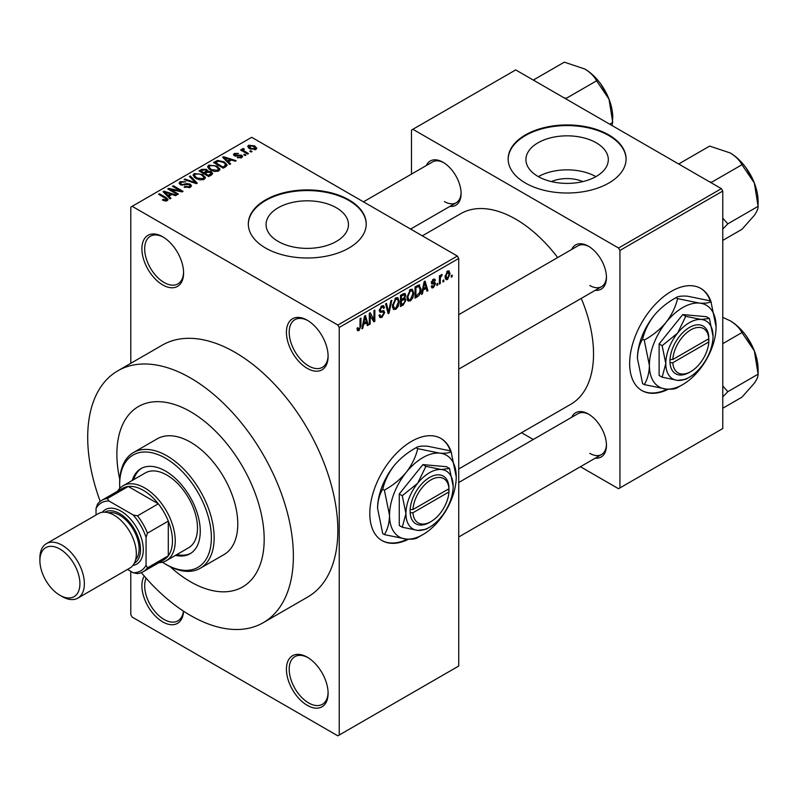 <?xml version="1.0" encoding="UTF-8"?>
<svg xmlns="http://www.w3.org/2000/svg" width="798" height="798" viewBox="0 0 798 798"><rect width="100%" height="100%" fill="white"/><g stroke="black" fill="none" stroke-linecap="round" stroke-linejoin="round"><path stroke-width="1.2" d="M307.27 368.377A29.476 17.017 60 0 1 286.422 332.267A29.476 17.017 60 0 1 307.27 320.237L307.27 320.237A29.476 17.017 60 0 1 328.108 356.337A29.476 17.017 60 0 1 307.27 368.377M307.968 320.656A27.511 15.88 -120 0 0 294.901 319.679A27.511 15.88 -120 0 0 290.681 341.724A27.511 15.88 -120 0 0 308.656 365.963A27.511 15.88 -120 0 0 322.412 367.329A27.511 15.88 -120 0 0 328.098 355.519M307.27 705.342A29.476 17.017 60 0 1 286.422 669.243A29.476 17.017 60 0 1 307.27 657.203L307.27 657.203A29.476 17.017 60 0 1 328.108 693.312A29.476 17.017 60 0 1 307.27 705.342M307.968 657.632A27.511 15.88 -120 0 0 294.901 656.644A27.511 15.88 -120 0 0 290.681 678.689A27.511 15.88 -120 0 0 308.656 702.938A27.511 15.88 -120 0 0 322.412 704.295A27.511 15.88 -120 0 0 328.098 692.484M183.56 611.178A29.476 17.017 60 0 1 162.742 621.901A29.476 17.017 60 0 1 144.248 576.056M146.104 578.181A27.511 15.88 -120 0 0 164.129 619.497A27.511 15.88 -120 0 0 177.894 620.864A27.511 15.88 -120 0 0 183.42 611.098M162.742 284.936A29.476 17.017 60 0 1 141.894 248.826A29.476 17.017 60 0 1 162.742 236.797L162.742 236.797A29.476 17.017 60 0 1 183.59 272.896A29.476 17.017 60 0 1 162.742 284.936M163.45 237.215A27.511 15.88 -120 0 0 150.373 236.238A27.511 15.88 -120 0 0 146.164 258.283A27.511 15.88 -120 0 0 164.129 282.532A27.511 15.88 -120 0 0 177.894 283.889A27.511 15.88 -120 0 0 183.58 272.078M451.419 452.646A58.952 34.035 120 0 0 440.965 438.461A58.952 34.035 120 0 0 411.489 441.384A58.952 34.035 120 0 0 372.975 493.334A58.952 34.035 120 0 0 382.013 540.585A58.952 34.035 120 0 0 408.566 539.229M450.541 451.329A58.952 34.035 120 0 0 440.686 438.301M551.418 181.605A26.095 15.072 180 0 1 582.839 181.605M596.256 142.802A41.187 23.78 0 0 0 551.368 137.645A41.187 23.78 0 0 0 525.932 159.62A41.187 23.78 0 0 0 538.002 176.428A41.187 23.78 0 0 0 582.889 181.585A41.187 23.78 0 0 0 608.315 159.62A41.187 23.78 0 0 0 596.256 142.802M595.916 176.627A41.187 23.78 0 0 0 538.341 176.627M608.814 134.902A58.952 34.035 0 0 0 544.565 127.53A58.952 34.035 0 0 0 508.166 158.972A58.952 34.035 0 0 0 525.443 183.041A58.952 34.035 0 0 0 589.692 190.423A58.952 34.035 0 0 0 626.081 158.972A58.952 34.035 0 0 0 608.814 134.902M626.081 159.291A58.952 34.035 0 0 0 608.814 135.55A58.952 34.035 0 0 0 544.825 128.109A58.952 34.035 0 0 0 508.176 159.291M278.143 241.415A41.187 23.78 180 0 1 266.073 224.597A41.187 23.78 180 0 1 291.499 202.632A41.187 23.78 180 0 1 336.397 207.789A41.187 23.78 180 0 1 348.457 224.597A41.187 23.78 180 0 1 323.03 246.572A41.187 23.78 180 0 1 278.143 241.415M348.955 199.889A58.952 34.035 0 0 0 284.706 192.508A58.952 34.035 0 0 0 248.308 223.959A58.952 34.035 0 0 0 265.574 248.028A58.952 34.035 0 0 0 329.823 255.41A58.952 34.035 0 0 0 366.222 223.959A58.952 34.035 0 0 0 348.955 199.889M366.222 224.278A58.952 34.035 0 0 0 348.955 200.527A58.952 34.035 0 0 0 284.966 193.096A58.952 34.035 0 0 0 248.308 224.278M571.687 249.455A25.546 14.753 60 0 1 588.385 246.183L588.385 246.183A25.546 14.753 60 0 1 606.45 277.475A25.546 14.753 60 0 1 595.268 290.302M589.094 246.612A23.581 13.616 -120 0 0 577.991 245.814L458.74 314.671M426.332 165.535A25.546 14.753 60 0 1 443.03 162.263L443.03 162.263A25.546 14.753 60 0 1 461.094 193.555A25.546 14.753 60 0 1 449.912 206.383M443.738 162.692A23.581 13.616 -120 0 0 432.636 161.894L363.449 201.844M571.687 417.304A25.546 14.753 60 0 1 588.385 414.022L588.385 414.022A25.546 14.753 60 0 1 606.45 445.314A25.546 14.753 60 0 1 595.268 458.152M589.094 414.451A23.581 13.616 -120 0 0 577.991 413.663L458.74 482.511M141.356 572.635A145.426 83.96 -120 0 0 190.532 615.487A145.426 83.96 -120 0 0 263.25 622.689A145.426 83.96 -120 0 0 285.544 506.151A145.426 83.96 -120 0 0 190.532 378.003A145.426 83.96 -120 0 0 117.825 370.801A145.426 83.96 -120 0 0 100.219 501.383M263.25 622.689L307.719 597.014A145.426 83.96 -120 0 0 330.013 480.476A145.426 83.96 -120 0 0 235.001 352.327A145.426 83.96 -120 0 0 162.293 345.125L117.825 370.801M458.74 468.975L570.74 404.317A110.054 63.541 -120 0 0 581.253 298.392M557.672 257.545A110.054 63.541 -120 0 0 515.707 219.151A110.054 63.541 -120 0 0 460.685 213.694L422.332 235.839M711.287 302.622A58.952 34.035 120 0 0 700.824 288.437A58.952 34.035 120 0 0 671.347 291.35A58.952 34.035 120 0 0 632.834 343.31A58.952 34.035 120 0 0 641.871 390.551A58.952 34.035 120 0 0 668.425 389.205M710.41 301.295A58.952 34.035 120 0 0 700.544 288.278M190.532 411.698A104.159 60.139 -120 0 0 138.453 406.541A104.159 60.139 -120 0 0 119.77 479.468A104.159 60.139 -120 0 1 138.453 406.541A104.159 60.139 -120 0 1 190.532 411.698A104.159 60.139 -120 0 1 258.582 503.488A104.159 60.139 -120 0 1 242.612 586.949A104.159 60.139 -120 0 0 258.582 503.488A104.159 60.139 -120 0 0 190.532 411.698M170.114 566.66A104.159 60.139 -120 0 0 190.532 581.792A104.159 60.139 -120 0 0 242.612 586.949L242.612 586.949A104.159 60.139 -120 0 1 190.532 581.792A104.159 60.139 -120 0 1 170.114 566.66M443.828 279.899L443.828 281.504L442.94 282.013L442.94 280.407L443.828 279.899M440.296 279.31L440.296 283.549L439.409 284.058L439.409 275.889L440.296 275.38L440.296 276.687L441.344 274.622L442.182 274.572L440.456 277.544L440.296 279.31L439.409 278.801M437.763 283.4L437.763 285.006L436.885 285.514L436.885 283.908L437.763 283.4M435.489 283.829L433.354 287.699L431.918 287.908L431.199 286.322L432.077 285.664L433.414 286.502L434.611 284.537L434.381 283.928L431.838 284.018L431.319 282.741L433.314 279.26L434.79 279.051L435.369 280.407L434.481 281.066L433.344 280.407L432.207 282.063L434.98 282.382L435.489 283.829L433.214 282.512M431.538 286.073L433.414 286.502M434.481 281.066L432.476 279.908M431.479 281.644L432.486 282.572M423.159 290.083L422.391 293.883L421.464 294.412L424.157 281.634L425.085 281.096L427.908 290.691L426.99 291.23L426.222 288.317L423.159 290.083L422.461 289.684M410.352 300.976L407.818 300.686L406.94 297.335L410.362 289.455L412.386 289.275L413.763 293.255L412.885 297.804L410.352 300.976L407.11 299.11M408.367 301.175L407.818 300.686M395.828 309.365L393.284 309.075L392.416 305.724L395.828 297.844L397.853 297.664L399.229 301.644L398.352 306.193L395.828 309.365L392.586 307.499M393.833 309.564L393.284 309.075M358.95 330.651L357.564 330.661L357.035 328.257L357.923 327.599L358.99 329.315L359.948 327.918L360.068 318.631L360.955 318.123L360.955 325.744L358.95 330.651L357.145 329.614M357.045 328.616L358.99 329.315M337.833 325.045L457.344 256.048L458.74 258.462L458.74 666.031L339.23 735.028L339.23 327.459L337.833 325.045L132.169 206.313L130.782 207.111L130.782 363.319M458.74 258.462L339.23 327.459M363.529 324.507L362.771 328.307L361.843 328.846L364.526 316.058L365.464 315.519L368.287 325.125L367.359 325.654L366.591 322.741L363.529 324.507L362.841 324.108M370.182 315.04L370.182 324.028L369.294 324.537L369.294 313.305L370.242 312.756L373.973 319.609L373.973 310.612L374.851 310.093L374.851 321.325L373.903 321.873L369.294 314.532M383.359 310.631L384.706 312.527L381.953 317.375L379.948 317.644L379.02 315.28L379.908 314.621L380.546 316.188L382.033 316.018L383.818 313.055L383.419 312.068L379.978 312.208L379.269 310.472L381.793 305.943L383.639 305.694L384.456 307.759L383.569 308.417L383.04 307.05L381.823 307.24L380.157 310.003L380.506 311.03L379.279 310.322L380.437 310.991L384.028 310.781M391.818 300.297L389.045 313.135L388.177 313.634L385.564 303.918L386.471 303.39L388.556 312.098L390.9 300.836L391.818 300.297M404.127 297.684L405.933 300.088L403.239 304.946L400.496 306.522L400.496 295.29L404.955 293.385L405.673 295.12L404.726 298.033L405.234 298.143M418.9 284.876L420.965 289.026C421.194 292.088 420.077 294.632 417.613 296.637L415.03 298.133L415.03 286.901L419.708 285.016M450.022 273.764L447.558 279.5L446.062 279.649L445.094 276.697L447.558 271.041L449.065 270.901L450.022 273.764L449.045 273.205M452.167 275.091L452.167 276.697L451.279 277.205L451.279 275.599L452.167 275.091M130.782 571.358L130.782 614.679L132.169 617.093L337.833 735.836L339.23 735.028M252.058 151.53L251.171 152.039L249.784 151.241L250.672 150.732L252.058 151.53M245.993 155.031L245.116 155.54L243.719 154.742L244.607 154.233L245.993 155.031M230.622 163.909L229.694 164.438L222.662 157.276L223.59 156.737L236.138 160.727L235.22 161.256L231.54 160.019L228.487 161.785L230.622 163.909M219.759 169.894L219.759 168.617L218.712 170.932L214.642 171.52L210.433 170.094L207.55 166.832L208.737 165.166L217.136 166.094L219.879 169.286M205.226 178.283L205.226 177.006L204.178 179.321L200.118 179.909L195.909 178.483L193.026 175.221L194.203 173.555L202.612 174.473L205.355 177.675M190.303 187.331L184.089 187.121L184.847 186.542L189.246 186.632L190.104 185.585L189.375 184.637L180.318 184.657L179.071 183.071L180.168 181.665L185.734 181.804L181.336 182.303L180.538 183.251L181.236 184.158L182.503 184.577L186.582 183.55L190.243 184.109L191.53 185.794L190.303 187.331M171.001 198.333L170.074 198.872L163.031 191.7L163.959 191.161L176.518 195.151L175.59 195.68L171.919 194.453L168.857 196.218L171.001 198.333M457.344 256.048L251.679 137.306L132.169 206.313M165.236 201.016L162.363 199.959L163.121 199.38L166.213 199.929L166.433 198.951L158.573 194.273L159.46 193.764L166.064 197.575L168.089 199.59L167.311 200.607L165.236 201.016M166.213 200.996L166.433 198.951M178.413 194.054L177.525 194.562L167.799 188.946L168.737 188.408L180.268 190.752L172.468 186.253L173.356 185.744L183.081 191.36L182.134 191.909L170.622 189.565L178.413 194.054M197.276 183.161L196.408 183.66L184.059 179.56L184.976 179.031L195.65 182.782L189.395 176.478L190.323 175.939L197.276 183.161M211.47 174.971L208.727 176.548L199.001 170.932L201.744 169.346L206.622 169.356L207.709 171.081L211.3 171.769L212.757 173.515L211.47 174.971M207.749 170.802L207.709 171.969M225.844 166.662L223.26 168.159L213.525 162.543L217.585 160.408L224.278 161.894L227.201 165.056L225.844 166.662M241.714 157.655L237.275 157.585L240.757 157.036L240.856 155.71L234.373 155.76L233.445 154.563L234.343 153.445L238.412 153.425L235.39 154.014L235.111 155.171L241.565 155.101L242.652 156.458L241.714 157.655M240.757 158.044L240.856 155.71M235.39 154.014L235.111 156.079M248.517 153.575L247.639 154.084L240.567 150.004L241.445 149.495L242.572 150.144L242.373 148.807L243.599 148.538L244.358 149.276L243.59 149.565L243.58 150.533L248.517 153.575M242.083 149.236L242.373 149.874M243.599 148.538L243.58 151.74M255.909 149.455L249.784 148.757L247.699 146.453L248.587 145.226L254.642 145.874L256.796 148.219L255.909 149.455M721.372 188.657L722.769 191.061L619.936 250.432L618.54 248.028L721.372 188.657L515.707 69.915L411.489 130.094L411.489 174.104M411.489 228.567L411.489 229.575M619.936 250.432L619.936 487.917L618.54 488.725L580.425 466.71M533.264 439.489L521.543 432.716M619.936 487.917L722.769 428.546L722.769 191.061M618.54 248.028L412.875 129.286M641.592 390.392A58.952 34.035 120 0 0 667.327 389.145M589.782 285.494A23.581 13.616 -120 0 0 601.572 286.662A23.581 13.616 -120 0 0 606.44 276.647M444.426 201.575A23.581 13.616 -120 0 0 456.217 202.742A23.581 13.616 -120 0 0 461.084 192.727M589.782 453.344A23.581 13.616 -120 0 0 601.572 454.511A23.581 13.616 -120 0 0 606.44 444.486M381.733 540.416A58.952 34.035 120 0 0 407.459 539.179M163.121 200.358L163.121 199.38M159.46 194.782L159.46 193.764M163.959 192.647L163.959 191.161M168.857 197.635L168.857 196.218M166.014 193.276L168.019 195.39L170.483 193.964L164.578 191.979L166.014 193.276L166.014 194.732M168.019 196.777L168.019 195.39M164.578 193.276L164.578 191.979M170.483 195.281L170.483 193.964M168.737 189.495L168.737 188.408M180.268 191.52L180.268 190.752M173.356 186.762L173.356 185.744M170.622 190.582L170.622 189.565M184.847 187.5L184.847 186.542M189.246 187.789L189.246 186.632M180.168 184.567L180.168 181.665M181.236 185.066L181.236 184.158M182.503 185.306L182.503 184.577M186.582 184.478L186.582 183.55M190.243 187.37L190.243 184.109M184.976 179.859L184.976 179.031M195.65 183.41L195.65 182.782M190.323 177.425L190.323 175.939M194.203 177.306L194.203 173.555M202.612 175.56L202.612 174.473M195.35 174.213L194.453 175.47L196.807 177.984L203.041 178.672L203.909 177.415L201.695 174.971L199.121 173.914L195.35 174.213M196.807 178.952L196.807 177.984M203.041 179.789L203.041 178.672M201.744 170.662L201.744 169.346M206.622 172.508L206.622 169.356M211.3 175.061L211.3 171.769M201.026 172.099L201.026 171.081L203.929 172.757L206.602 170.772L206.602 172.528M203.929 173.774L203.929 172.757M206.423 172.627L205.904 169.954L202.562 170.193L201.026 171.081M205.066 174.433L205.066 173.415L208.478 175.38L211.29 173.286L211.29 175.071M208.478 176.408L208.478 175.38M211.141 175.151L210.423 172.278L206.812 172.408L205.066 173.415M210.353 175.61L210.353 174.303M208.737 168.917L208.737 165.166M217.136 167.171L217.136 166.094M209.874 165.824L208.986 167.081L211.34 169.595L217.565 170.283L218.433 169.026L216.228 166.583L213.655 165.525L209.874 165.824M211.34 170.563L211.34 169.595M217.565 171.4L217.565 170.283M217.585 161.535L217.585 160.408M224.278 162.972L224.278 161.894M215.55 162.692L223.001 166.991L224.597 166.074L225.405 163.979L223.38 162.403L218.572 161.176L215.55 162.692L215.55 163.71M223.001 168.019L223.001 166.991M225.754 166.722L225.405 163.979M224.597 167.39L224.597 166.074M223.59 158.223L223.59 156.737M228.487 163.201L228.487 161.785M225.644 158.852L227.649 160.957L230.103 159.54L224.208 157.555L225.644 158.852L225.644 160.308M227.649 162.353L227.649 160.957M224.208 158.842L224.208 157.555M230.103 160.847L230.103 159.54M238.033 157.884L238.033 157.007M234.343 155.75L234.343 153.445M235.979 156.238L235.979 155.341M241.565 157.735L241.565 155.101M244.607 155.251L244.607 154.233M241.445 150.513L241.445 149.495M242.572 151.161L242.572 150.144M244.856 152.478L244.856 151.46M250.672 151.75L250.672 150.732M248.587 147.939L248.587 145.226M254.642 146.962L254.642 145.874M254.921 149.834L253.824 146.423L249.575 145.825L249.086 148.318M249.575 145.825L250.662 148.248L254.921 148.857L255.41 148.129L255.41 149.695M250.662 149.216L250.662 148.248M362.043 327.888L362.771 328.307M367.03 324.397L368.287 325.125M365.454 322.083L366.591 322.741M364.656 319.28L363.828 323.02L366.292 321.604L365.065 316.916L364.656 319.28L363.938 318.871M363.15 322.631L363.828 323.02M364.427 316.547L365.065 316.916M369.294 323.519L370.182 324.028M372.077 318.522L373.973 319.609M373.035 320.277L374.851 321.325M379.04 315.699L381.953 317.375M381.554 306.093L384.456 307.759M380.836 306.671L381.823 307.24M379.359 309.544L380.157 310.003M381.903 310.911L384.706 312.527M387.858 312.447L389.045 313.135M387.619 311.559L388.556 312.098M398.292 301.105L399.229 301.644M397.663 305.794L398.352 306.193M394.86 298.592L395.838 299.15L393.294 305.235L394.322 308.188L395.818 308.058L398.352 302.123L397.973 299.799L395.569 298.003M392.446 304.736L393.294 305.235M397.973 299.799L395.838 299.15M403.229 293.714L405.673 295.12M403.1 298.452L405.933 300.088M401.384 296.088L401.384 299.45L403.968 297.844L404.795 295.819L404.396 294.741L401.384 296.088L400.496 295.579M400.496 298.941L401.384 299.45M401.384 300.756L401.384 304.696L404.177 302.951L405.045 300.607L404.586 299.39L401.384 300.756L400.496 300.248M400.496 304.188L401.384 304.696M401.993 299.1L403.13 299.749M412.825 292.716L413.763 293.255M412.187 297.405L412.885 297.804M409.394 290.203L410.362 290.761L407.828 296.846L408.845 299.799L410.342 299.669L412.875 293.734L412.506 291.41L410.092 289.614M406.97 296.347L407.828 296.846M412.506 291.41L410.362 290.761M416.476 295.978L417.613 296.637M420.037 288.497L420.965 289.026M415.908 287.709L415.908 296.307L419.728 292.477L420.077 289.524L418.741 286.292L415.908 287.709L415.03 287.19M415.03 295.799L415.908 296.307M416.337 286.143L417.474 286.801M417.404 285.524L419.159 286.402L417.524 285.465M421.673 293.464L422.391 293.883M426.651 289.973L427.908 290.691M425.085 287.659L426.222 288.317M424.287 284.856L423.459 288.597L425.923 287.18L424.686 282.492L424.287 284.856L423.568 284.437M422.77 288.208L423.459 288.597M424.057 282.123L424.686 282.492M431.219 286.462L433.354 287.699M431.359 282.193L434.381 283.928M433.344 279.24L435.369 280.407M436.885 284.497L437.763 285.006M439.409 283.041L440.296 283.549M439.409 276.168L440.296 276.687M440.805 275.24L441.932 275.889M440.596 275.709L441.294 276.108M439.409 276.946L440.456 277.544M442.94 280.996L443.828 281.504M445.204 278.143L447.558 279.5M447.099 271.36L448.466 272.148L447.528 272.218L445.972 276.178L447.578 278.322L449.134 274.352L446.7 271.739M445.134 275.689L445.972 276.178M445.124 277.514L447.578 278.322M451.279 276.178L452.167 276.697M175.47 555.368A49.127 28.369 -120 0 0 190.084 553.732A49.127 28.369 -120 0 0 197.615 514.361A49.127 28.369 -120 0 0 165.525 471.069A49.127 28.369 -120 0 0 140.957 468.635A49.127 28.369 -120 0 0 132.239 480.476M176.867 554.56A49.127 28.369 -120 0 0 190.772 553.313M162.403 562.211A64.857 37.446 -120 0 0 165.525 564.136A64.857 37.446 -120 0 0 211.38 537.662A64.857 37.446 -120 0 0 165.525 458.232A64.857 37.446 -120 0 0 119.66 484.705A64.857 37.446 -120 0 0 119.77 488.366M166.912 564.934L165.525 564.136L166.912 564.944A66.823 38.573 60 0 1 166.912 564.934A66.823 38.573 60 0 0 200.318 568.246L223.949 554.61A66.823 38.573 -120 0 0 234.183 501.064A66.823 38.573 -120 0 0 190.532 442.182A66.823 38.573 -120 0 0 157.126 438.88L133.505 452.516A66.823 38.573 60 0 1 166.912 455.828A66.823 38.573 60 0 1 210.562 514.71A66.823 38.573 60 0 1 200.318 568.246M119.66 484.705L119.66 483.099A66.823 38.573 60 0 1 133.505 452.516M117.595 491.199A43.232 24.957 60 0 1 123.062 485.773L145.296 472.935A43.232 24.957 60 0 1 166.912 475.079A43.232 24.957 60 0 1 195.161 513.184A43.232 24.957 60 0 1 188.528 547.827L166.293 560.665A43.232 24.957 60 0 1 158.872 562.68M141.665 468.256A49.127 28.369 -120 0 0 133.625 479.678M709.392 181.735L711.696 182.203L741.95 164.737L754.349 183.041A39.551 22.833 -120 0 1 758.1 201.355L758.1 206.353C758.29 208.368 757.043 211.36 754.349 215.34L741.95 229.325L722.769 240.398M722.769 229.056L727.846 223.819L758.1 206.353L754.349 183.041A39.551 22.833 -120 0 0 730.13 152.917C735.666 156.318 739.606 160.258 741.95 164.737M727.846 223.819L722.769 218.153M680.205 164.887L679.397 163.56L709.661 146.094L730.13 152.917M679.397 163.56L678.849 164.109M123.062 485.773A43.232 24.957 60 0 1 156.378 497.363A43.232 24.957 60 0 1 175.251 540.874A43.232 24.957 60 0 1 166.293 560.665M127.481 569.453L133.166 572.735A39.301 22.693 -120 0 0 146.064 565.283L147.46 567.857A41.267 23.83 60 0 1 143.081 571.797L163.919 559.767A41.267 23.83 -120 0 0 168.298 555.817A41.267 23.83 -120 0 0 172.468 540.874A41.267 23.83 -120 0 0 168.298 521.104A41.267 23.83 -120 0 0 158.323 503.817L128.259 486.461A41.267 23.83 -120 0 0 122.653 488.276L101.805 500.316A41.267 23.83 60 0 1 107.411 498.491L108.937 500.984A39.301 22.693 -120 0 0 96.039 508.426L96.039 514.989M147.46 567.857L168.298 555.817L168.298 521.104L147.46 533.144L146.064 537.313A39.301 22.693 -120 0 0 133.166 514.969L137.475 515.847L158.323 503.817A41.267 23.83 -120 0 0 128.259 486.461L107.411 498.491M96.039 508.426L97.436 504.256A41.267 23.83 60 0 1 101.805 500.316M143.081 571.797A41.267 23.83 60 0 1 137.475 573.612L133.166 572.735M146.064 565.283L146.064 537.313M133.166 514.969L108.937 500.984M137.475 515.847A41.267 23.83 60 0 1 147.46 533.144M62.134 596.545L59.91 595.268A28.299 16.339 -120 0 0 79.92 583.717A28.299 16.339 -120 0 0 59.91 549.054A28.299 16.339 -120 0 0 39.9 560.605A28.299 16.339 -120 0 0 59.91 595.268L62.134 596.545A31.441 18.154 60 0 0 77.855 598.111A31.441 18.154 60 0 0 82.673 572.914A31.441 18.154 60 0 0 62.134 545.204A31.441 18.154 60 0 0 46.414 543.647A31.441 18.154 60 0 0 39.9 558.041L39.9 560.605M134.313 563.238A29.476 17.017 -120 0 0 138.942 539.648A29.476 17.017 -120 0 0 119.66 513.593A29.476 17.017 -120 0 0 104.837 512.186M102.244 512.306A31.441 18.154 60 0 1 121.057 511.189A31.441 18.154 60 0 1 142.413 542.061A31.441 18.154 60 0 1 132.917 565.423M108.558 512.805A27.511 15.88 60 0 1 119.66 515.199A27.511 15.88 60 0 1 136.907 537.214A27.511 15.88 60 0 1 135.64 559.707M46.414 543.647L98.383 513.643A31.441 18.154 60 0 1 114.104 515.199A31.441 18.154 60 0 1 134.653 542.899A31.441 18.154 60 0 1 129.825 568.096L77.855 598.111M722.769 396.895L727.846 391.668L722.769 385.993M722.769 408.247L741.95 397.165L754.349 383.18C757.043 379.21 758.29 376.207 758.1 374.192L727.846 391.668M754.349 350.891L758.1 374.192L758.1 369.205A39.551 22.833 -120 0 0 754.349 350.891A39.551 22.833 -120 0 0 730.13 320.756C735.666 324.158 739.606 328.098 741.95 332.576L754.349 350.891M722.769 343.659L741.95 332.576M722.769 317.395L730.13 320.756M564.036 97.815L566.341 98.284L596.595 80.817L608.994 99.122A39.551 22.833 -120 0 1 612.744 117.436L612.166 125.605M609.702 124.189L612.744 122.433L608.994 99.122A39.551 22.833 -120 0 0 584.774 68.997C590.311 72.389 594.251 76.329 596.595 80.817M534.85 80.967L534.042 79.64L564.306 62.164L584.774 68.997M534.042 79.64L533.493 80.189M448.955 488.755L412.935 509.553L410.102 509.583L410.152 512.765A27.511 15.88 120 0 0 429.553 522.421L430.94 521.613A25.546 14.753 120 0 0 448.955 491.957L448.955 488.755A25.546 14.753 120 0 0 430.94 479.897A25.546 14.753 120 0 0 412.935 509.553M448.955 487.149A27.511 15.88 120 0 0 429.553 477.483A27.511 15.88 120 0 0 410.152 509.553L410.102 509.583M453.174 486.311A33.406 19.292 120 0 0 441.364 469.513A33.406 19.292 120 0 0 417.743 483.149A33.406 19.292 120 0 0 405.933 513.593A33.406 19.292 120 0 0 417.743 530.401A33.406 19.292 120 0 0 441.364 516.755A33.406 19.292 120 0 0 453.174 486.311L449.523 468.456L441.364 469.513L425.903 466.341L417.743 483.149L402.272 495.728L405.933 513.593L402.272 527.229L417.743 530.401L425.903 529.343L428.177 527.977M402.272 527.229L399.259 525.493L399.259 493.992L422.88 464.606L446.511 466.71L449.523 468.456M425.903 466.341L422.88 464.606M402.272 495.728L399.259 493.992M417.723 448.656C415.758 456.975 411.918 464.885 406.212 472.376A47.162 27.232 120 0 0 389.534 515.358A47.162 27.232 120 0 0 406.212 539.079A47.162 27.232 120 0 0 439.558 519.827A47.162 27.232 120 0 0 456.237 476.845A47.162 27.232 120 0 0 439.558 453.124A47.162 27.232 120 0 0 406.212 472.376C400.157 479.548 392.875 485.473 384.377 490.142L382.741 489.204C384.706 480.885 388.546 472.975 394.252 465.473C400.307 458.301 407.588 452.386 416.087 447.708C418.062 446.311 421.903 445.813 427.608 446.222L449.444 450.69L451.079 451.628C449.104 453.035 445.274 453.523 439.558 453.124L417.723 448.656L416.087 447.708M384.377 490.142L389.534 515.358C389.324 523.099 387.609 529.513 384.377 534.61L406.212 539.079C411.868 539.488 415.708 538.989 417.723 537.593L420.935 535.667M384.377 534.61L382.741 533.672L377.584 508.456C377.793 500.715 379.509 494.291 382.741 489.204M456.237 476.845L451.079 451.628M394.252 465.473A47.162 27.232 120 0 0 377.584 508.456M410.152 512.765L412.935 512.755L448.955 491.957M412.935 512.755A25.546 14.753 120 0 0 430.94 521.613M447.618 489.523L449.005 490.321M708.814 338.721L672.794 359.519L669.961 359.549L670.011 362.731A27.511 15.88 120 0 0 689.412 372.387L690.809 371.589A25.546 14.753 120 0 0 708.814 341.933L708.814 338.721A25.546 14.753 120 0 0 690.809 329.863A25.546 14.753 120 0 0 672.794 359.519M708.824 337.115A27.511 15.88 120 0 0 689.412 327.459A27.511 15.88 120 0 0 670.011 359.519L669.961 359.549M713.043 336.287A33.406 19.292 120 0 0 701.223 319.479A33.406 19.292 120 0 0 677.602 333.115A33.406 19.292 120 0 0 665.791 363.559A33.406 19.292 120 0 0 677.602 380.367A33.406 19.292 120 0 0 701.223 366.731A33.406 19.292 120 0 0 713.043 336.287L709.382 318.422L701.223 319.479L685.761 316.317L677.602 333.115L662.14 345.704L665.791 363.559L662.14 377.205L677.602 380.367L685.761 379.309L688.036 377.953M662.14 377.205L659.118 375.459L659.118 343.958L682.749 314.572L706.37 316.686L709.382 318.422M685.761 316.317L682.749 314.572M662.14 345.704L659.118 343.958M677.582 298.622C675.617 306.941 671.776 314.851 666.071 322.352A47.162 27.232 120 0 0 649.392 365.324A47.162 27.232 120 0 0 666.071 389.055A47.162 27.232 120 0 0 699.417 369.793A47.162 27.232 120 0 0 716.095 326.821A47.162 27.232 120 0 0 699.417 303.09A47.162 27.232 120 0 0 666.071 322.352C660.016 329.524 652.734 335.439 644.235 340.118L642.599 339.17C644.565 330.851 648.405 322.941 654.121 315.449C660.175 308.277 667.447 302.352 675.956 297.684C677.921 296.287 681.761 295.789 687.467 296.198L709.302 300.656L710.938 301.604C708.973 303.001 705.133 303.499 699.417 303.09L677.582 298.622L675.956 297.684M644.235 340.118L649.392 365.324C649.183 373.065 647.467 379.489 644.235 384.586L666.071 389.055C671.726 389.464 675.567 388.965 677.582 387.559L680.794 385.643M644.235 384.586L642.599 383.639L637.442 358.432C637.652 350.681 639.368 344.267 642.599 339.17M716.095 326.821L710.938 301.604M654.121 315.449A47.162 27.232 120 0 0 637.442 358.432M670.011 362.731L672.794 362.731L708.814 341.933M672.794 362.731A25.546 14.753 120 0 0 690.809 371.589M707.477 339.489L708.873 340.297M166.064 198.642L166.064 197.575M184.547 185.066L184.547 184.148M193.774 182.782L193.774 182.104M205.585 173.116L205.585 171.799M216.009 162.423L216.009 161.116M237.395 156.099L237.395 154.992M360.068 325.235L360.955 325.744M379.289 310.861L381.624 312.208M387.18 309.943L388.207 310.532M402.102 304.287L403.239 304.946M401.783 294.552L402.92 295.2M431.319 282.721L433.514 283.978M166.622 199.36L166.622 200.906M190.104 185.585L190.104 187.44M180.538 183.251L180.538 184.767M194.453 175.47L194.453 177.505M203.909 177.415L203.909 179.47M208.986 167.081L208.986 169.116M218.433 169.026L218.433 171.081M241.335 156.338L241.335 157.844M234.772 154.702L234.772 155.959M243.3 150.014L243.3 151.58M380.546 316.188L379.02 315.31M383.419 312.068L381.574 311.001M383.04 307.05L381.474 306.143M394.322 308.188L392.516 307.14M404.396 294.741L402.92 293.893M404.586 299.39L403.03 298.492M408.845 299.799L407.04 298.751M434.142 280.278L432.875 279.549M746.06 167.859L753.122 180.089M458.74 369.125L601.572 286.662M601.572 454.511L458.74 536.974M456.217 202.742L410.611 229.066M746.06 335.699L753.122 347.938M600.704 83.94L607.767 96.169"/></g></svg>
